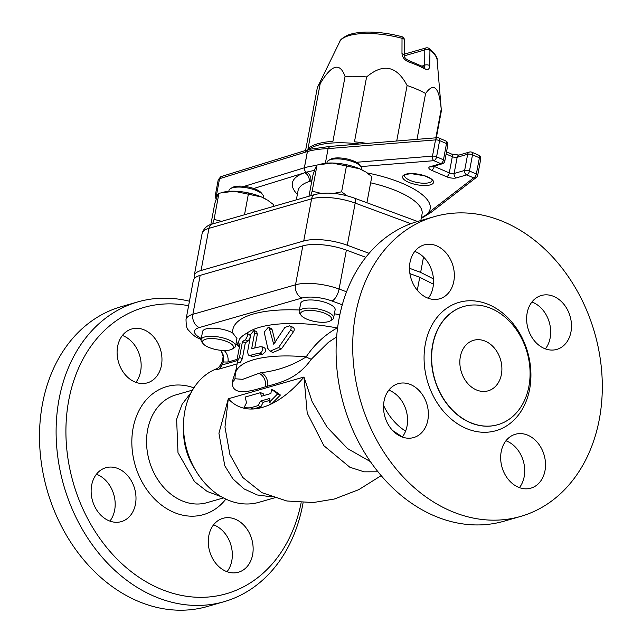 <?xml version="1.0" encoding="UTF-8"?>
<svg xmlns="http://www.w3.org/2000/svg" width="642" height="642" viewBox="0 0 642 642"><rect width="100%" height="100%" fill="white"/><g stroke="black" fill="none" stroke-linecap="round" stroke-linejoin="round"><path stroke-width="0.96" d="M296.339 199.863L298.048 190.738A63.093 21.266 10.6 0 1 309.123 181.566A7.014 5.642 71.6 0 0 304.677 172.77A70.098 23.634 -169.4 0 0 297.366 194.374M309.123 181.566L310.792 181.044A7.014 5.473 74 0 0 306.531 172.192L253.734 188.507M445.789 140.967A3.507 1.838 113.4 0 1 446.503 143.583A3.507 1.18 10.6 0 1 447.843 144.827A3.507 3.507 0 0 0 445.789 140.967L438.911 137.998A3.507 1.838 113.4 0 1 439.618 140.606A3.507 1.18 -169.4 0 0 435.525 139.908L432.483 156.126A3.507 1.18 10.6 0 1 436.584 156.825A3.507 1.838 113.4 0 1 433.88 160.677L440.757 163.646A3.507 2.737 74 0 0 442.33 163.774A3.507 3.507 0 0 0 444.81 161.046A3.507 1.18 -169.4 0 0 443.462 159.802A3.507 1.838 113.4 0 1 440.757 163.646L430.244 166.671A7.014 2.359 -169.4 0 0 431.52 170.242L446.583 176.751A7.014 2.359 -169.4 0 0 456.261 177.906L466.766 174.889A3.507 2.737 -106 0 1 464.639 170.459L454.127 173.476A3.507 1.18 10.6 0 1 449.288 172.899L434.225 166.398A3.507 1.18 10.6 0 1 433.84 166.214M471.806 152.202L478.683 155.179A3.507 1.838 -66.6 0 1 479.397 157.788L472.512 154.818L469.479 171.037L476.356 174.006A3.507 1.18 10.6 0 1 477.704 175.258L480.738 159.039A3.507 1.18 -169.4 0 0 479.397 157.788L476.356 174.006A3.507 1.838 -66.6 0 1 473.652 177.858L466.766 174.889A3.507 1.838 -66.6 0 0 469.479 171.037A3.507 1.18 -169.4 0 0 464.639 170.459L467.673 154.24A3.507 1.18 10.6 0 1 472.512 154.818A3.507 1.838 -66.6 0 0 471.806 152.202A3.507 3.507 0 0 0 469.446 152.058A3.507 2.737 74 0 0 467.673 154.24L457.16 157.266A3.507 2.737 74 0 1 458.934 155.075L469.446 152.058M438.911 137.998A3.507 3.507 0 0 0 437.234 137.717A3.507 2.07 85.4 0 0 435.525 139.908L328.102 148.607L329.787 146.432M356.358 162.29L432.483 156.126A3.507 2.07 85.4 0 0 433.88 160.677L360.892 166.591M476.396 177.385L430.613 212.743L427.829 213.232L473.652 177.858A3.507 3.162 52.3 0 0 476.396 177.385L476.396 177.385A3.507 3.507 0 0 0 477.704 175.258M325.358 163.293L328.102 148.607A73.605 24.813 10.6 0 0 307.438 151.544A3.507 1.18 -169.4 0 0 307.39 151.56L304.356 167.779A3.507 1.18 10.6 0 1 304.404 167.763A3.507 2.737 74 0 0 306.531 172.192A70.098 23.634 10.6 0 1 314.428 170.491M417.011 139.362L425.59 93.483A63.093 21.266 -169.4 0 0 407.365 85.579A63.093 21.266 -169.4 0 0 407.1 85.49L396.716 141.007M366.879 143.423A63.093 21.266 -169.4 0 0 354.464 141.818L366.606 76.944A63.093 21.266 -169.4 0 0 345.067 76.486L332.925 141.36A63.093 21.266 -169.4 0 0 308.056 148.511L320.197 83.637A63.093 21.266 -169.4 0 0 317.798 86.686A63.093 21.266 -169.4 0 0 317.172 88.564L305.584 150.485M436.327 137.797L441.198 111.78A63.093 21.266 -169.4 0 0 441.295 109.798A63.093 21.266 -169.4 0 0 441.214 109.18L435.854 137.829M404.308 55.838L424.202 50.116A3.507 1.87 0.5 0 1 429.939 50.357A3.507 2.704 -53.7 0 0 429.008 48.471A3.507 3.507 0 0 0 425.967 47.933A3.507 2.737 74 0 0 424.202 50.116L424.25 67.201L423.824 67.241M424.964 68.991A3.507 2.311 -61.1 0 0 424.025 67.097L408.4 60.348A3.507 1.308 108.9 0 1 408.4 60.348A3.507 1.308 108.9 0 1 408.938 62.065A56.079 18.907 10.6 0 1 424.964 68.991C427.933 70.323 429.514 69.224 429.731 65.701L429.939 50.357A49.747 16.772 10.6 0 1 437.114 59.915L441.295 109.798M422.091 66.07L424.049 65.508A3.507 1.862 0.6 0 1 429.731 65.701M401.828 36.674C389.357 33.4 377.36 31.875 365.844 32.1C358.782 32.277 352.915 33.24 348.245 34.973C342.764 37.653 339.923 39.892 339.73 41.69A49.747 16.772 10.6 0 1 402.02 38.295A3.507 1.87 0.5 0 1 404.428 40.093A3.507 3.507 0 0 0 401.828 36.674A3.507 0.73 105 0 1 402.02 38.295L401.98 53.711C402.438 57.523 404.757 60.308 408.938 62.065M401.98 53.711A3.507 1.862 0.6 0 1 404.275 55.485A3.507 1.862 0.6 0 1 404.275 55.533M408.4 60.348C405.752 59.096 404.38 57.475 404.275 55.485L404.428 40.093A3.507 1.87 0.5 0 1 404.428 40.149M407.1 85.49C396.748 65.813 383.25 62.964 366.606 76.944M441.214 109.18C439.16 87.119 433.952 81.887 425.59 93.483M345.067 76.486C339.923 62.041 331.633 64.425 320.197 83.637M319.708 164.368L322.244 163.806A28.039 9.453 10.6 0 1 332.219 163.004A28.039 9.453 10.6 0 1 359.6 168.782A28.039 9.453 10.6 0 1 365.483 171.895L359.6 168.782L332.219 163.004L317.052 165.002L315.407 167.835L312.887 175.306L308.971 196.235M366.911 202.736L371.814 176.558L366.478 172.562M310.704 195.738L312.156 191.18L321.016 193.354M333.623 193.403L341.616 191.814L346.84 195.738M346.519 165.636L341.616 191.814M317.052 165.002L312.156 191.18M221.61 192.576L224.146 192.014A28.039 9.453 10.6 0 1 234.121 191.204A28.039 9.453 10.6 0 1 261.503 196.982A28.039 9.453 10.6 0 1 267.385 200.103L261.503 196.982L234.121 191.204L218.954 193.21L217.309 196.043L214.789 203.506L210.857 224.507M273.404 206.459L273.717 204.766L268.388 200.769M212.606 223.938L214.059 219.387L221.626 221.346M248.422 193.836L244.506 214.765M218.954 193.21L214.059 219.387M409.476 268.26L420.646 272.393L433.446 278.885M194.55 278.307A34.002 11.46 10.6 0 1 194.213 275.731A34.002 11.46 10.6 0 1 201.066 270.507L303.722 240.991A34.002 11.46 10.6 0 1 347.282 245.252L369.078 253.317M420.646 272.393L423.519 257.025M228.817 191.34L228.977 190.489A17.527 5.906 10.6 0 1 230.51 188.62A17.527 5.906 10.6 0 1 256.712 190.69A17.527 5.906 10.6 0 1 262.674 194.638A17.527 5.906 10.6 0 1 263.429 196.934L263.268 197.792M233.704 348.157A17.527 5.906 -169.4 0 0 233.977 348.004A17.527 5.906 -169.4 0 0 235.51 346.134A17.527 5.906 -169.4 0 0 228.793 339.891A17.527 5.906 -169.4 0 0 211.138 336.272A17.527 5.906 -169.4 0 0 201.058 339.69A17.527 5.906 -169.4 0 0 201.813 341.985L203.153 343.695A15.769 5.321 10.6 0 1 209.083 338.639A15.769 5.321 10.6 0 1 227.437 341.817A15.769 5.321 10.6 0 1 232.107 349.12A15.769 5.321 10.6 0 1 217.004 349.762A15.769 5.321 10.6 0 1 203.153 343.695M201.058 339.69L202.575 331.585A17.527 5.906 10.6 0 1 214.171 328.206A17.527 5.906 10.6 0 1 232.693 332.949L236.946 338.47L235.51 346.134M262.674 194.638L261.334 192.929A15.769 5.321 -169.4 0 0 255.965 189.366A15.769 5.321 -169.4 0 0 232.38 187.504L230.51 188.62M299.156 311.49L300.673 303.377A17.527 5.906 10.6 0 1 318.986 300.793A17.527 5.906 10.6 0 1 335.124 309.821L333.607 317.934A17.527 5.906 -169.4 0 0 326.89 311.691A17.527 5.906 -169.4 0 0 309.235 308.072A17.527 5.906 -169.4 0 0 299.156 311.49A17.527 5.906 -169.4 0 0 299.902 313.777L301.25 315.495A15.769 5.321 10.6 0 1 307.181 310.439A15.769 5.321 10.6 0 1 325.534 313.609A15.769 5.321 10.6 0 1 330.197 320.912A15.769 5.321 10.6 0 1 315.094 321.562A15.769 5.321 10.6 0 1 301.25 315.495M326.914 163.14L327.075 162.282A17.527 5.906 10.6 0 1 328.608 160.42A17.527 5.906 10.6 0 1 354.809 162.482A17.527 5.906 10.6 0 1 360.772 166.439A17.527 5.906 10.6 0 1 361.526 168.726L361.366 169.584M330.197 320.912L332.075 319.796A17.527 5.906 -169.4 0 0 333.607 317.934M360.772 166.439L359.432 164.721A15.769 5.321 -169.4 0 0 354.063 161.166A15.769 5.321 -169.4 0 0 330.478 159.304L328.608 160.42M246.761 333.294A91.132 30.72 10.6 0 1 337.138 327.95L337.58 327.869M189.438 301.226A155.974 121.884 74 0 0 137.821 301.9L121.218 306.675A155.974 121.884 74 0 0 39.78 446.704A155.974 121.884 74 0 0 137.3 600.92A155.974 121.884 74 0 0 207.414 606.481L224.018 601.706A155.974 121.884 74 0 0 303.08 502.75M135.863 382.335A28.039 21.908 74 0 0 140.63 371.357A28.039 21.908 74 0 0 122.389 335.477M109.894 521.095A28.039 21.908 74 0 0 97.608 474.711A28.039 21.908 74 0 0 96.42 474.237M227.043 571.701A28.039 21.908 74 0 0 230.96 545.21A28.039 21.908 74 0 0 213.569 524.843M450.491 510.872A155.974 121.884 -106 0 1 352.972 356.655A155.974 121.884 -106 0 1 434.409 216.627A155.974 121.884 -106 0 1 594.644 332.853A155.974 121.884 -106 0 1 520.606 516.433A155.974 121.884 -106 0 1 450.491 510.872M544.207 348.405A28.039 21.908 -106 0 1 526.673 320.679A28.039 21.908 -106 0 1 541.318 295.505A28.039 21.908 -106 0 1 570.12 316.402A28.039 21.908 -106 0 1 556.815 349.4A28.039 21.908 -106 0 1 544.207 348.405M453.822 281.316A28.039 21.908 -106 0 1 439.666 298.795A28.039 21.908 -106 0 1 410.856 277.906A28.039 21.908 -106 0 1 424.169 244.899A28.039 21.908 -106 0 1 446.68 253.614A28.039 21.908 -106 0 1 453.822 281.316M410.808 384.662A28.039 21.908 -106 0 1 428.334 412.389A28.039 21.908 -106 0 1 413.697 437.555A28.039 21.908 -106 0 1 384.887 416.666A28.039 21.908 -106 0 1 398.2 383.659A28.039 21.908 -106 0 1 410.808 384.662M501.185 451.751A28.039 21.908 -106 0 1 515.349 434.265A28.039 21.908 -106 0 1 544.151 455.162A28.039 21.908 -106 0 1 530.846 488.161A28.039 21.908 -106 0 1 508.328 479.446A28.039 21.908 -106 0 1 501.185 451.751M470.217 422.492A61.512 48.07 74 0 0 497.863 424.683A61.512 48.07 74 0 0 527.066 352.281A61.512 48.07 74 0 0 463.869 306.451A61.512 48.07 74 0 0 431.753 361.671A61.512 48.07 74 0 0 470.217 422.492M301.154 502.678A148.968 116.403 -106 0 1 159.32 588.449A148.968 116.403 -106 0 1 66.824 413.552A148.968 116.403 -106 0 1 188.596 305.752M137.821 301.9A155.974 121.884 74 0 0 56.384 441.929A155.974 121.884 74 0 0 153.903 596.145A155.974 121.884 74 0 0 224.018 601.706M208.802 535.813A28.039 21.908 -106 0 1 222.967 518.327A28.039 21.908 -106 0 1 251.768 539.224A28.039 21.908 -106 0 1 238.463 572.231A28.039 21.908 -106 0 1 215.945 563.515A28.039 21.908 -106 0 1 208.802 535.813M118.425 468.724A28.039 21.908 -106 0 1 135.952 496.451A28.039 21.908 -106 0 1 121.314 521.625A28.039 21.908 -106 0 1 92.504 500.728A28.039 21.908 -106 0 1 105.818 467.729A28.039 21.908 -106 0 1 118.425 468.724M161.439 365.378A28.039 21.908 -106 0 1 147.283 382.865A28.039 21.908 -106 0 1 118.473 361.968A28.039 21.908 -106 0 1 131.787 328.969A28.039 21.908 -106 0 1 154.297 337.676A28.039 21.908 -106 0 1 161.439 365.378M183.54 428.88A56.079 43.825 74 0 0 195.32 469.84M476.316 389.895A26.29 20.544 -106 0 1 459.881 363.902A26.29 20.544 -106 0 1 473.603 340.3A26.29 20.544 -106 0 1 500.608 359.889A26.29 20.544 -106 0 1 488.129 390.834A26.29 20.544 -106 0 1 476.316 389.895M217.325 368.508A70.098 54.779 74 0 0 183.74 432.411A70.098 54.779 74 0 0 227.445 499.813A70.098 54.779 74 0 0 258.951 502.309L274.535 497.831M217.1 368.652L216.442 368.925C214.926 369.872 215.816 369.92 219.099 369.062A7.014 5.481 74 0 0 221.731 365.065L216.876 368.773C217.782 367.826 218.376 369.022 222.501 361.35L223.368 361.96L223.801 356.254L221.017 350.331M337.138 327.95C324.748 334.891 314.428 344.537 306.162 356.88C292.736 365.426 277.721 370.699 261.117 372.697A10.513 8.218 -106 0 1 267.473 386.187C281.3 382.335 297.671 378.539 311.37 359.151L328.407 342.322L336.633 336.946M236.071 369.471L232.243 381.902C231.553 397.558 252.691 390.561 265.371 386.797L267.473 386.187M370.434 461.63L347.563 448.581L327.171 427.259L312.197 401.788L303.979 377.023L307.213 413.087L323.913 445.733L349.842 467.24L364.134 471.83L378.01 471.798M262.105 492.815L242.66 477.391L229.876 454.464L224.973 427.115L228.303 398.778L218.93 433.254L224.78 465.795L232.95 478.932L243.968 488.859L257.113 494.942L271.59 496.82M200.16 275.37A34.002 11.46 -169.4 0 0 193.306 280.594L186.019 319.515A34.002 11.46 -169.4 0 1 192.873 314.299L200.16 275.37L302.815 245.862L295.529 284.783L192.873 314.299A10.513 8.218 74 0 0 199.269 327.572L301.925 298.065A23.481 7.913 10.6 0 1 332.01 301.002L342.266 304.798M365.804 257.306L346.375 250.115A34.002 11.46 -169.4 0 0 302.815 245.862M433.43 284.205L419.732 277.264L409.909 273.62M419.732 277.264L417.3 290.264M250.565 407.79L258.132 405.616L260.869 406.795L253.301 408.978L250.565 407.79A105.152 55.212 113.4 0 1 244.08 407.558L246.817 408.737A105.152 55.212 113.4 0 1 228.303 398.778L303.979 377.023A105.152 55.212 113.4 0 1 253.301 408.978A105.152 55.212 113.4 0 1 246.817 408.737M258.132 405.616L260.411 401.122L269.945 398.385L269.183 402.438L277.681 393.859L271.614 389.461L270.852 393.522L261.318 396.258L260.564 392.639L245.26 397.037L246.472 402.831L244.08 407.558M260.564 392.639L263.3 393.827L263.669 395.584M271.614 389.461L274.351 390.649L280.418 395.039L271.919 403.617L269.183 402.438M277.681 393.859L280.418 395.039M260.411 401.122L263.148 402.309L260.869 406.795M269.552 400.464L263.148 402.309M267.81 348.413L270.065 351.222L278.5 347.595L290.465 330.221C291.556 328.295 291.299 326.842 289.678 325.863L284.871 327.42L273.669 344.152L269.367 328.592L268.332 327.227L264.191 332.155L267.81 348.413M292.471 327.075L292.76 327.195C294.413 328.182 294.686 329.643 293.579 331.569L281.453 348.871L272.914 352.458L270.065 351.222M273.195 343.903L273.733 344.136M273.155 343.791L273.869 344.104M268.332 327.227L271.117 328.431L272.176 329.803L275.266 342.218M260.941 346.64A94.639 31.899 -169.4 0 0 252.097 348.718L251.776 348.133L254.593 333.046L253.935 330.461L250.709 334.394L247.555 352.049L248.342 354.898L250.42 355.347A94.639 31.899 10.6 0 1 259.721 353.124L261.679 351.864L262.851 349.457L262.538 347.29L260.941 346.64M253.935 330.461L256.68 331.641L257.338 334.233L254.762 347.98M251.776 348.133L252.715 348.534M251.76 348.237L252.563 348.582M251.752 348.341L252.418 348.622M251.76 348.437L252.282 348.662M248.783 355.251L249.289 355.435M249.85 355.459L252.033 356.623M250.42 355.347L252.587 356.647M261.872 346.728L264.64 347.924L265.668 349.449L265.202 351.936L262.49 354.32A91.132 30.72 -169.4 0 0 253.165 356.527M242.459 341.616A94.639 31.899 10.6 0 1 245.236 339.883C247.676 336.665 248.077 334.498 246.456 333.399A94.639 31.899 -169.4 0 0 239.394 339.225L238.013 343.663C237.668 345.597 237.725 346.279 238.182 345.709A94.639 31.899 10.6 0 1 240.044 343.598L237.091 359.408L237.211 361.767L239.506 357.425L242.459 341.616L245.316 342.844L242.355 358.661L240.108 363.019L237.211 361.767M249.248 334.602C250.845 335.694 250.444 337.861 248.037 341.095A91.132 30.72 -169.4 0 0 245.316 342.844M249.802 334.538L246.456 333.399M239.482 346.592L237.901 345.91L239.538 346.295M222.501 361.342L223.127 356.358L223.801 356.254M236.93 360.7L221.731 365.065L223.368 361.96L227.926 362.04A10.513 8.218 74 0 0 224.178 350.508M237.492 361.887L235.277 373.708A91.132 30.72 -169.4 0 1 306.162 356.88A10.513 2.127 -145.4 0 0 311.37 359.151M234.996 378.764L242.7 379.326L259.015 373.307A80.619 27.173 10.6 0 1 261.117 372.697L259.015 373.307A10.513 8.218 -106 0 1 265.371 386.797M234.98 378.644A10.513 7.295 14.4 0 1 232.243 381.902M545.395 348.879A28.039 21.908 74 0 0 549.311 322.38A28.039 21.908 74 0 0 531.921 302.013M428.246 298.273A28.039 21.908 74 0 0 433.013 287.295A28.039 21.908 74 0 0 414.772 251.415M402.277 437.033A28.039 21.908 74 0 0 389.991 390.641A28.039 21.908 74 0 0 388.803 390.175M519.426 487.639A28.039 21.908 74 0 0 523.342 461.141A28.039 21.908 74 0 0 505.952 440.773M383.547 405.383A56.079 43.825 74 0 0 405.6 431.143M520.606 516.433L504.002 521.208A155.974 121.884 -106 0 1 433.888 515.646A155.974 121.884 -106 0 1 336.368 361.43A155.974 121.884 -106 0 1 417.798 221.402L434.409 216.627M421.393 217.59A70.098 23.634 10.6 0 0 427.829 213.232A70.098 23.634 -169.4 0 0 366.959 172.883M310.792 181.044A63.093 21.266 10.6 0 1 311.868 180.755M370.643 182.818A63.093 21.266 10.6 0 1 422.075 213.947L420.847 220.527M408.569 182.256A15.769 5.321 -169.4 0 0 433.43 182.793A15.769 5.321 -169.4 0 0 412.084 173.573A15.769 5.321 -169.4 0 0 408.569 182.256M430.244 166.671A3.507 2.737 74 0 0 431.817 166.792L442.33 163.774M431.52 170.242A3.507 1.838 -66.6 0 0 434.225 166.398L434.289 166.085M446.583 176.751A3.507 1.838 -66.6 0 0 449.288 172.899L452.321 156.68A3.507 1.18 -169.4 0 0 457.16 157.266L454.127 173.476A3.507 2.737 -106 0 0 456.261 177.906M443.462 159.802L436.584 156.825L439.618 140.606L446.503 143.583L443.462 159.802M446.527 151.873L451.615 154.072A3.507 1.838 113.4 0 1 452.321 156.68L446.126 154.008M316.602 165.459A73.605 24.813 -169.4 0 0 304.404 167.763L307.438 151.544A3.507 2.737 74 0 1 309.211 149.361L329.811 146.424M218.023 194.454L216.523 194.919L219.556 178.701L307.39 151.56A3.507 2.777 -107.2 0 1 309.139 149.385A3.507 2.777 -107.2 0 1 309.171 149.369M244.193 186.365L304.356 167.779A3.507 2.777 72.8 0 0 306.531 172.192M228.865 191.107L227.79 191.436M216.811 197.343A3.507 2.777 -107.2 0 1 216.523 194.919A7.014 2.359 -169.4 0 0 215.198 195.97L218.232 179.752A7.014 2.359 10.6 0 1 219.556 178.701A3.507 2.777 -107.2 0 1 221.305 176.518L309.139 149.385A3.507 3.507 0 0 1 309.211 149.361M305.528 152.138A3.507 2.777 -107.2 0 1 307.277 149.955M359.488 144.025A63.093 21.266 -169.4 0 0 335.293 142.845A63.093 21.266 -169.4 0 0 308.361 149.626M409.925 180.338A14.02 4.727 10.6 0 1 404.548 175.338C405.648 175.587 401.346 174.712 411.442 173.693L424.145 175.707C429.859 178.043 432.459 179.487 431.938 180.057L432.114 180.498A14.02 4.727 10.6 0 1 424.049 183.235A14.02 4.727 10.6 0 1 409.925 180.338M201.066 270.507L208.963 228.343A7.014 5.481 -106 0 1 212.502 223.97C207.189 225.165 203.723 228.359 202.102 233.56A34.002 11.46 10.6 0 1 208.963 228.343L311.611 198.827A34.002 11.46 10.6 0 1 355.178 203.089A7.014 2.985 -69.7 0 0 354.103 198.001L417.557 221.474M347.282 245.252L355.178 203.089L410.864 223.689M303.722 240.991L311.611 198.827A7.014 5.481 -106 0 1 315.15 194.454C326.778 191.878 339.762 193.057 354.103 198.001M299.429 309.998A101.645 34.267 -169.4 0 0 232.693 332.949M339.827 314.749L339.77 314.765A101.645 34.267 -169.4 0 0 334.378 313.794M201.283 338.495A23.481 7.913 10.6 0 1 199.269 327.572M237.941 344.04L235.783 344.658M236.328 341.745A101.645 34.267 -169.4 0 0 237.973 343.855M465.94 428.326A66.768 52.179 74 0 0 528.462 355.154A66.768 52.179 74 0 0 438.109 316.121A66.768 52.179 74 0 0 465.94 428.326M497.759 424.715A61.512 48.07 -106 0 1 497.654 424.747A61.512 48.07 -106 0 1 470.008 422.548A61.512 48.07 -106 0 1 431.544 361.727A61.512 48.07 -106 0 1 463.66 306.507A61.512 48.07 -106 0 1 463.765 306.475M193.884 387.864A66.599 52.042 74 0 0 132.806 429.763A66.599 52.042 74 0 0 173.589 512.228A66.599 52.042 74 0 0 225.864 499.099M223.488 497.919L206.925 502.678A56.079 43.825 -106 0 1 181.718 500.68A56.079 43.825 -106 0 1 146.649 445.235A56.079 43.825 -106 0 1 175.932 394.886L192.496 390.119M219.099 369.062L237.115 363.878M346.544 291.797L339.088 289.036L346.375 250.115M332.01 301.002A10.513 4.478 110.3 0 0 339.088 289.036A34.002 11.46 -169.4 0 0 295.529 284.783A10.513 8.218 74 0 0 301.925 298.065M289.678 325.863L292.76 327.195M290.465 330.221L293.579 331.569M278.5 347.595L281.453 348.871M269.367 328.592L272.176 329.803M254.593 333.046L257.338 334.233M259.721 353.124L262.49 354.32M245.236 339.883L248.037 341.095M239.506 357.425L242.355 358.661M227.926 362.04L237.091 359.4M201.082 339.53L198.466 338.206A10.513 6.484 -63.1 0 0 201.267 338.575M444.81 161.046L447.843 144.827M451.615 154.072L458.934 155.075M329.723 146.432L437.234 137.717M480.738 159.039A3.507 3.507 0 0 0 478.683 155.179M421.232 218.449L430.806 212.59M216.113 199.333L215.198 195.97M218.232 179.752L221.305 176.518M404.291 54.161L425.967 47.933M429.008 48.471C435.019 53.671 437.724 57.491 437.114 59.915M339.73 41.69L317.798 86.686M212.502 223.97L315.15 194.454M194.213 275.731L202.102 233.56M232.107 349.12L233.977 348.004M221.402 496.764L207.149 491.435L194.566 481.661L177.995 452.65L176.622 419.258L182.087 404.291L191.34 392.214M289.542 325.799L292.616 327.131M381.188 475.642L358.798 489.637L334.394 499.011L313.272 502.542L286.813 500.985L261.551 492.55M261.968 492.751L261.567 492.558M220.936 350.179L223.127 356.358M235.277 373.708L234.988 378.764M198.466 338.206C195.682 337.291 192.303 334.546 188.339 329.972C186.918 329.298 186.148 325.807 186.019 319.515M392.727 430.597L402.365 436.921"/></g></svg>
